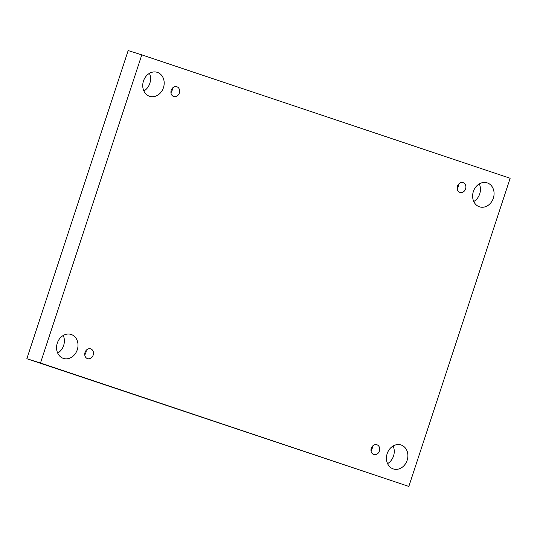 <?xml version="1.0" encoding="UTF-8"?>
<svg xmlns="http://www.w3.org/2000/svg" width="537" height="537" viewBox="0 0 537 537"><rect width="100%" height="100%" fill="white"/><g stroke="black" fill="none" stroke-linecap="round" stroke-linejoin="round"><path stroke-width="0.81" d="M141.802 54.861L510.15 178.264L408.832 486.428L40.483 363.019L141.802 54.861L128.168 50.572L26.85 358.736L40.483 363.019M77.268 349.782A12.586 10.532 107.4 0 0 71.059 334.43A12.586 10.532 107.4 0 0 57.298 343.096A12.586 10.532 107.4 0 0 63.514 358.441A12.586 10.532 107.4 0 0 77.268 349.782M407.153 460.303A12.586 10.532 107.4 0 0 400.944 444.951A12.586 10.532 107.4 0 0 387.184 453.617A12.586 10.532 107.4 0 0 393.399 468.969A12.586 10.532 107.4 0 0 407.153 460.303M163.449 87.672A12.586 10.532 107.4 0 0 157.234 72.32A12.586 10.532 107.4 0 0 143.48 80.98A12.586 10.532 107.4 0 0 149.689 96.331A12.586 10.532 107.4 0 0 163.449 87.672M493.335 198.193A12.586 10.532 107.4 0 0 487.119 182.842A12.586 10.532 107.4 0 0 473.366 191.501A12.586 10.532 107.4 0 0 479.575 206.852A12.586 10.532 107.4 0 0 493.335 198.193M465.599 188.896A5.128 4.289 107.4 0 0 463.069 182.647A5.128 4.289 107.4 0 0 457.437 186.252A5.128 4.289 107.4 0 0 459.994 192.427A5.128 4.289 107.4 0 0 465.599 188.896M179.351 92.995A5.128 4.289 107.4 0 0 176.821 86.746A5.128 4.289 107.4 0 0 171.189 90.35A5.128 4.289 107.4 0 0 173.746 96.526A5.128 4.289 107.4 0 0 179.351 92.995M93.176 355.111A5.128 4.289 107.4 0 0 90.646 348.855A5.128 4.289 107.4 0 0 85.014 352.46A5.128 4.289 107.4 0 0 87.565 358.642A5.128 4.289 107.4 0 0 93.176 355.111M379.417 451.013A5.128 4.289 107.4 0 0 376.887 444.757A5.128 4.289 107.4 0 0 371.255 448.361A5.128 4.289 107.4 0 0 373.812 454.544A5.128 4.289 107.4 0 0 379.417 451.013M26.85 358.736L408.832 486.428M63.238 335.477A12.586 10.532 -72.6 0 1 57.694 353.111M393.124 445.999A12.586 10.532 -72.6 0 1 387.58 463.632M149.42 73.368A12.586 10.532 -72.6 0 1 143.876 91.001M479.306 183.889A12.586 10.532 -72.6 0 1 473.762 201.523M371.007 450.711A5.128 4.289 107.4 0 0 372.114 448.717A5.128 4.289 107.4 0 0 372.396 446.294M84.759 354.809A5.128 4.289 107.4 0 0 85.866 352.816A5.128 4.289 107.4 0 0 86.148 350.392M170.941 92.693A5.128 4.289 107.4 0 0 172.048 90.699A5.128 4.289 107.4 0 0 172.323 88.283M457.182 188.594A5.128 4.289 107.4 0 0 458.296 186.601A5.128 4.289 107.4 0 0 458.571 184.184"/></g></svg>
